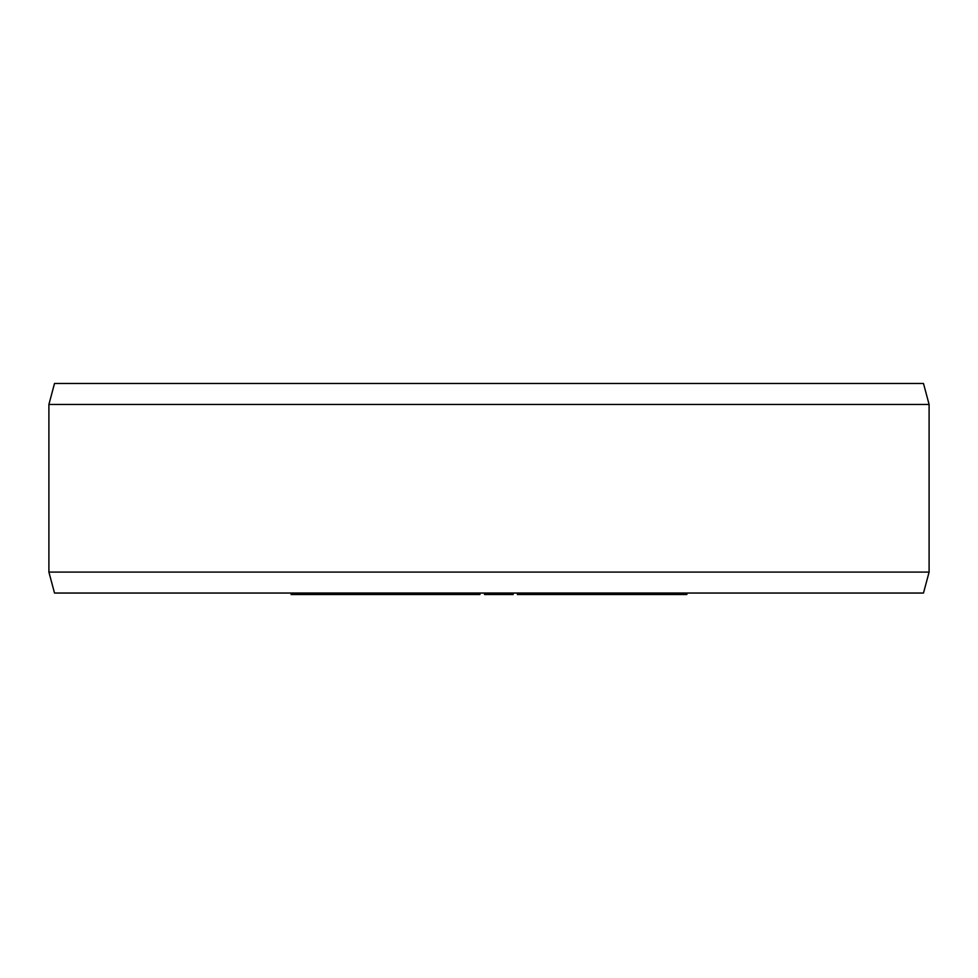 <?xml version="1.0" encoding="UTF-8"?>
<svg xmlns="http://www.w3.org/2000/svg" width="978" height="978" viewBox="0 0 978 978"><rect width="100%" height="100%" fill="white"/><g stroke="black" fill="none" stroke-linecap="round" stroke-linejoin="round"><path stroke-width="1.47" d="M291.114 593.047L291.114 594.514L294.341 594.514L294.341 593.047M301.896 593.047L301.896 594.514L294.341 594.514M306.2 593.047L306.2 594.514L301.896 594.514M313.742 593.047L313.742 594.514L306.2 594.514M316.982 593.047L316.982 594.514L313.742 594.514M479.941 593.047L479.941 594.514L316.982 594.514M513.181 593.047L513.181 594.514L484.538 594.514L484.538 593.047M686.886 593.047L686.886 594.514L517.411 594.514L517.411 593.047M325.148 593.047L325.148 594.514M328.669 593.047L328.669 594.514M336.884 593.047L336.884 594.514M341.579 593.047L341.579 594.514M349.806 593.047L349.806 594.514M353.327 593.047L353.327 594.514M362.117 593.047L362.117 594.514M365.858 593.047L365.858 594.514M374.598 593.047L374.598 594.514M379.598 593.047L379.598 594.514M388.339 593.047L388.339 594.514M392.092 593.047L392.092 594.514M398.596 593.047L398.596 594.514M412.068 593.047L412.068 594.514M411.115 593.047L411.115 594.514M407.899 593.047L407.899 594.514M441.078 593.047L441.078 594.514M438.914 593.047L438.914 594.514M412.63 593.047L412.63 594.514M413.364 593.047L413.364 594.514M415.405 593.047L415.405 594.514M417.728 593.047L417.728 594.514M420.858 593.047L420.858 594.514M426.738 593.047L426.738 594.514M430.149 593.047L430.149 594.514M433.058 593.047L433.058 594.514M436.249 593.047L436.249 594.514M437.618 593.047L437.618 594.514M445.088 593.047L445.088 594.514M451.09 593.047L451.09 594.514M463.645 593.047L463.645 594.514M471.078 593.047L471.078 594.514M477.068 593.047L477.068 594.514M485.332 593.047L485.332 594.514M486.433 593.047L486.433 594.514M492.46 593.047L492.46 594.514M508.218 593.047L508.218 594.514M509.171 593.047L509.171 594.514M522.081 593.047L522.081 594.514M537.961 593.047L537.961 594.514M541.164 593.047L541.164 594.514M543.524 593.047L543.524 594.514M545.113 593.047L545.113 594.514M545.467 593.047L545.467 594.514M579.856 593.047L579.856 594.514M555.247 593.047L555.247 594.514M554.392 593.047L554.392 594.514M581.054 593.047L581.054 594.514M588.634 593.047L588.634 594.514M589.343 593.047L589.343 594.514M593.291 593.047L593.291 594.514M595.235 593.047L595.235 594.514M597.521 593.047L597.521 594.514M601.042 593.047L601.042 594.514M604.037 593.047L604.037 594.514M607.387 593.047L607.387 594.514M612.937 593.047L612.937 594.514M615.761 593.047L615.761 594.514M617.705 593.047L617.705 594.514M619.123 593.047L619.123 594.514M639.037 593.047L639.037 594.514M635.786 593.047L635.786 594.514M643.707 593.047L643.707 594.514M646.299 593.047L646.299 594.514M647.962 593.047L647.962 594.514M648.964 593.047L648.964 594.514M619.367 593.047L619.367 594.514M624.367 593.047L624.367 594.514M626.617 593.047L626.617 594.514M629.111 593.047L629.111 594.514M632.778 593.047L632.778 594.514M661.018 593.047L661.018 594.514M665.871 593.047L665.871 594.514M682.033 593.047L682.033 594.514M400.992 593.047L400.992 594.514M405.662 593.047L405.662 594.514M442.961 593.047L442.961 594.514M445.063 593.047L445.063 594.514M549.098 593.047L549.098 594.514M583.756 593.047L583.756 594.514M929.1 572.093L923.489 593.047L54.511 593.047L48.9 572.093L929.1 572.093L929.1 404.44L48.9 404.44L48.9 572.093M929.1 404.44L923.489 383.486L54.511 383.486L48.9 404.44"/></g></svg>
